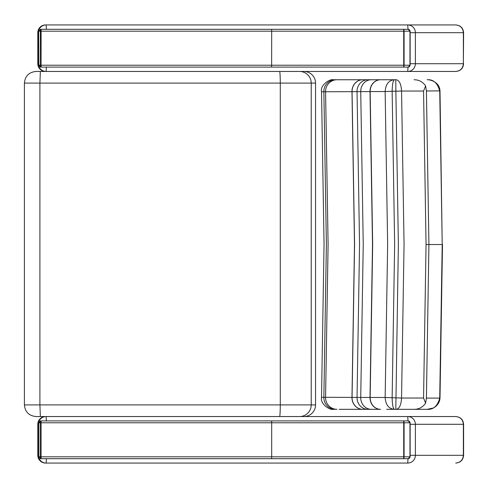 <?xml version="1.0" encoding="UTF-8"?>
<svg xmlns="http://www.w3.org/2000/svg" width="488" height="488" viewBox="0 0 488 488"><rect width="100%" height="100%" fill="white"/><g stroke="black" fill="none" stroke-linecap="round" stroke-linejoin="round"><path stroke-width="0.73" d="M40.37 71.462L36.033 71.462C28.969 72.157 25.089 76.03 24.4 83.094L39.906 83.094L40.37 71.462L279.654 71.462C280.008 72.151 280.216 76.03 280.277 83.094L280.277 404.906L39.906 404.906L39.906 83.094L311.222 83.094A11.633 11.608 -90 0 0 299.62 71.462M303.896 416.538A11.657 11.633 -0 0 0 315.553 404.906L315.553 83.094A11.657 11.633 0 0 0 303.896 71.462M455.829 463.063L455.676 463.063C460.349 462.6 462.911 460.013 463.368 455.31L415.386 455.31A7.753 7.643 90 0 1 407.742 463.063L45.555 463.063A7.753 7.753 -90 0 1 37.802 455.31L37.802 424.292A7.753 7.753 -90 0 1 45.555 416.538L46.134 416.538A7.753 7.753 -90 0 0 38.784 421.821A7.753 7.753 -90 0 1 46.134 416.538L40.37 416.538L39.906 404.906L24.4 404.906C25.089 411.97 28.969 415.843 36.033 416.538L279.654 416.538C280.008 415.849 280.216 411.97 280.277 404.906L311.222 404.906A11.633 11.608 90 0 1 299.62 416.538M339.508 79.751L396.329 79.751C399.397 80.398 401.142 84.156 401.551 91.036L423.56 91.036L425.621 85.894L426.427 91.055L428.915 244.537L442.213 244.537L439.719 398.098L426.427 398.092M427.195 79.751C433.338 79.269 437.516 83.009 439.719 90.969L440.005 91.201L439.993 90.878C439.523 80.733 427.634 79.343 427.214 79.751M426.427 90.975L439.993 90.884M425.621 85.894C422.718 81.795 418.863 79.745 414.068 79.751M395.811 79.751L394.011 79.751C388.619 80.459 385.666 84.387 385.148 91.543L392.145 91.256C392.328 83.942 393.121 80.111 394.53 79.751L396.329 79.751L395.811 79.751L395.866 91.189L401.551 91.036L404.058 244.537L401.551 398.025L385.148 397.5L322.019 397.293M427.195 409.316L432.893 408.114C435.619 407.163 439.633 403.539 439.993 398.184L439.719 398.098C437.516 406.065 433.338 409.804 427.195 409.316L395.811 409.316L398.373 244.537L395.866 91.189L392.145 91.256M322.019 91.781L385.148 91.543M386.618 79.751L333.633 79.751M439.731 91.177L442.213 244.537L440.005 91.201M426.055 244.537L428.915 244.537L426.427 398.019L425.621 403.173L423.56 398.031L426.055 244.537L423.56 91.036M392.145 397.787L394.646 244.537L392.145 91.287M385.148 397.5L387.649 244.537L385.148 91.567M380.561 409.316L362.81 409.316L380.561 409.316A11.633 10.401 -90 0 1 370.16 397.433L372.667 244.537L370.16 91.64A11.633 10.401 90 0 1 380.561 79.751M392.145 397.818C392.321 405.125 393.121 408.956 394.53 409.316L398.629 409.316M414.068 409.316C418.863 409.328 422.718 407.279 425.621 403.173M339.093 409.316L362.81 409.316A11.633 10.754 -90 0 1 352.061 397.409L354.575 244.537L352.061 91.665A11.633 10.754 90 0 1 362.81 79.751M335.64 409.316L335.158 409.316M333.633 409.316L337.001 409.316A11.633 11.438 -90 0 1 325.575 397.342L328.101 244.537L325.575 91.726A11.633 11.438 90 0 1 337.001 79.751M386.618 409.316L394.011 409.316C388.619 408.608 385.666 404.68 385.148 397.531M394.53 409.316L396.329 409.316C399.397 408.676 401.142 404.912 401.551 398.037L423.56 398.031M335.421 79.751A11.633 11.566 90 0 0 323.861 91.744L326.393 244.537L323.861 397.324A11.633 11.566 -90 0 0 335.421 409.316M362.718 79.751A11.633 10.742 90 0 0 351.976 91.665L354.489 244.537L351.976 397.409A11.633 10.742 -90 0 0 362.718 409.316M367.867 79.751A11.633 10.828 90 0 0 357.039 91.671L359.552 244.537L357.039 397.403A11.633 10.828 -90 0 0 367.867 409.316M371.283 409.316A11.633 10.553 -90 0 1 360.736 397.421L363.243 244.537L360.736 91.646A11.633 10.553 90 0 1 371.283 79.751M380.39 79.751A11.633 10.388 90 0 0 370.008 91.64L372.509 244.537L370.008 397.433A11.633 10.388 -90 0 0 380.39 409.316M37.802 455.31L37.802 424.292A7.753 7.753 -90 0 1 45.555 416.538A7.753 7.753 0 0 0 37.802 424.292L38.381 424.292A7.753 7.753 -90 0 1 38.528 422.803A7.753 7.753 -90 0 0 38.381 424.292L38.381 455.31L37.802 455.31A7.753 7.753 0 0 0 45.555 463.063A7.753 7.753 -90 0 1 37.802 455.31L37.802 424.292L38.381 424.292L38.381 455.31L37.802 455.31A7.753 7.753 0 0 0 45.555 463.063L46.134 463.063A7.753 7.753 -90 0 1 38.784 457.775A7.753 7.753 -90 0 0 46.134 463.063L407.742 463.063L407.998 458.702L407.742 463.063A7.753 7.643 90 0 0 415.386 455.31L410.152 455.31L415.386 455.31L415.386 424.292L463.6 424.292C463.142 419.582 460.556 416.996 455.847 416.538L455.676 416.538C460.349 416.996 462.911 419.582 463.368 424.292L463.6 455.31L463.6 424.292C463.142 419.582 460.556 416.996 455.847 416.538L455.676 416.538C460.349 416.996 462.911 419.582 463.368 424.292L463.368 455.31L463.368 424.292L415.386 424.292A7.753 7.643 90 0 0 407.742 416.538L45.555 416.538A7.753 7.753 0 0 0 37.802 424.292L37.802 455.31M38.528 456.798A7.753 7.753 -90 0 1 38.381 455.31L38.381 455.31A7.753 7.753 -90 0 0 38.528 456.798M455.847 463.063C460.556 462.606 463.142 460.019 463.6 455.31L463.368 455.31C462.911 460.013 460.349 462.6 455.676 463.063L455.847 463.063C460.556 462.606 463.142 460.019 463.6 455.31L415.386 455.31L415.386 424.292L410.152 424.292L415.386 424.292A7.753 7.643 90 0 0 407.742 416.538L455.829 416.538M455.676 416.538L407.742 416.538L407.998 420.9L407.742 416.538L46.134 416.538L46.39 420.9L46.134 416.538L45.555 416.538M46.39 458.702L46.134 463.063L46.39 458.702M455.829 24.937L407.742 24.937A7.753 7.643 90 0 1 415.386 32.69L463.6 32.69C463.142 27.981 460.556 25.394 455.847 24.937L455.676 24.937C460.349 25.4 462.911 27.987 463.368 32.69L463.368 63.708L415.386 63.708A7.753 7.643 90 0 1 407.742 71.462L455.676 71.462C460.349 71.004 462.911 68.418 463.368 63.708L463.6 32.69M455.676 71.462L45.555 71.462A7.753 7.753 -90 0 1 37.802 63.708L37.802 32.69A7.753 7.753 -90 0 1 45.555 24.937L46.134 24.937L45.555 24.937A7.753 7.753 0 0 0 37.802 32.69L38.381 32.69A7.753 7.753 -90 0 1 38.528 31.201M38.784 30.225A7.753 7.753 -90 0 1 46.134 24.937L46.39 29.298M38.528 65.197A7.753 7.753 -90 0 1 38.381 63.708L37.802 63.708A7.753 7.753 0 0 0 45.555 71.462L46.134 71.462A7.753 7.753 -90 0 1 38.784 66.179M455.676 24.937L46.134 24.937M455.847 71.462C460.556 71.004 463.142 68.418 463.6 63.708M407.998 29.298L407.742 24.937M38.528 63.708L38.528 32.69M410.152 32.69L415.386 32.69L415.386 63.708L410.152 63.708M46.39 67.1L46.134 71.462L407.742 71.462L407.998 67.1M410.127 65.227L408.249 67.1L403.716 67.1L408.249 67.1L410.152 65.227L410.152 31.177L409.975 65.227A1.879 1.83 90 0 1 408.145 67.1M408.249 29.298L409.975 31.177A1.879 1.83 -90 0 0 408.145 29.298L41.108 29.298L41.108 65.227L40.223 65.227L40.406 29.298L408.249 29.298M40.711 67.1L40.223 65.227L38.528 65.227L40.406 67.1L38.674 65.227L38.674 31.177L271.694 31.177L271.627 67.1L40.406 67.1L403.716 67.1L403.716 29.298M38.674 31.177L40.406 29.298L38.674 31.177M41.108 29.298L40.711 29.298M41.108 67.1L41.108 65.227L404.088 65.227L403.887 67.1M410.127 456.823L408.249 458.702L403.716 458.702L408.249 458.702L410.152 456.823L410.152 422.773L409.975 456.823A1.879 1.83 90 0 1 408.145 458.702M43.133 420.9L408.249 420.9L409.975 422.773A1.879 1.83 -90 0 0 408.145 420.9L41.108 420.9L41.108 456.823L40.223 456.823L40.223 422.773L40.406 420.9L41.108 420.9L40.711 420.9M40.711 458.702L40.223 456.823L38.528 456.823L40.406 458.702L38.674 456.823L38.674 422.773L271.694 422.773L271.694 456.823L41.108 456.823L41.108 458.702L40.406 458.702L271.627 458.702L43.133 458.702M271.627 420.9L271.694 422.773L404.088 422.773L404.088 456.823L271.694 456.823L271.627 458.702L403.716 458.702L403.716 420.9M38.674 422.773L40.406 420.9L38.674 422.773M315.553 404.906L311.222 404.906L311.222 83.094L315.553 83.094M426.396 398.94L428.921 244.537L426.396 90.127M403.887 29.298L404.088 31.177L271.694 31.177L271.627 29.298M38.582 31.177L38.582 65.227M404.088 31.177L409.975 31.177L409.975 65.227L404.088 65.227L404.088 31.177M38.582 422.773L38.582 456.823M403.887 458.702L404.088 456.823L409.975 456.823L409.975 422.773L404.088 422.773L403.887 420.9M24.4 83.094L24.4 404.906M333.151 409.316C330.59 410.396 319.951 404.54 321.525 397.299L324.05 244.531L321.525 91.768C319.957 84.534 330.565 78.678 333.151 79.751M442.488 244.537L440.005 397.873M37.802 63.708L37.802 32.69M410.152 31.177L408.981 29.451M410.152 422.773L408.981 421.046"/></g></svg>
